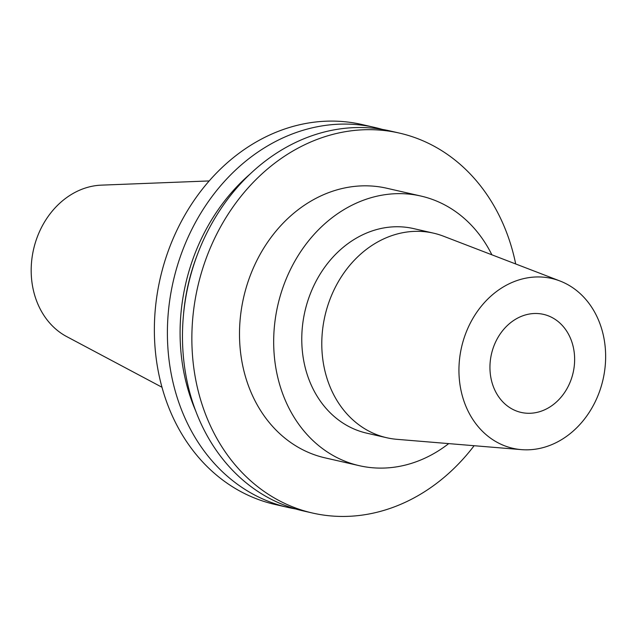 <?xml version="1.0" encoding="UTF-8"?>
<svg xmlns="http://www.w3.org/2000/svg" width="637" height="637" viewBox="0 0 637 637"><rect width="100%" height="100%" fill="white"/><g stroke="black" fill="none" stroke-linecap="round" stroke-linejoin="round"><path stroke-width="0.96" d="M568.411 385.958A50.291 41.883 -77.1 0 1 521.074 412.41A50.291 41.883 -77.1 0 1 496.167 340.819A50.291 41.883 -77.1 0 1 543.504 314.367A50.291 41.883 -77.1 0 1 568.411 385.958M469.716 324.297A87.118 72.562 -77.1 0 1 559.955 280.981A87.118 72.562 -77.1 0 1 594.862 402.48A87.118 72.562 -77.1 0 1 521.385 449.626A87.118 72.562 -77.1 0 1 469.716 324.297M521.385 449.626L397.01 439.331A104.93 87.404 -77.1 0 1 386.755 437.746A104.93 87.404 -77.1 0 1 334.775 288.362A104.93 87.404 -77.1 0 1 433.542 233.158A104.93 87.404 -77.1 0 1 443.471 236.192L559.955 280.981M386.755 437.746L366.737 433.168A104.93 87.404 -77.1 0 1 314.758 283.784A104.93 87.404 -77.1 0 1 413.524 228.579L433.542 233.158M295.632 508.947A194.882 162.316 -77.1 0 1 288.051 507.442A194.882 162.316 -77.1 0 1 191.514 230.013A194.882 162.316 -77.1 0 1 374.946 127.496A194.882 162.316 -77.1 0 1 382.431 129.43M288.051 507.442L275.017 504.456A194.882 162.316 -77.1 0 1 178.479 227.035A194.882 162.316 -77.1 0 1 361.912 124.51L374.946 127.496M195.806 411.183A183.886 153.167 -77.1 0 1 202.837 235.73A183.886 153.167 -77.1 0 1 250.03 174.092M474.119 445.717A194.882 162.316 -77.1 0 1 312.504 513.032L303.124 510.89A194.882 162.316 -77.1 0 1 206.587 233.46A194.882 162.316 -77.1 0 1 390.011 130.935L399.399 133.085A194.882 162.316 -77.1 0 1 515.691 263.957M312.504 513.032A194.882 162.316 -77.1 0 1 215.975 235.61A194.882 162.316 -77.1 0 1 399.399 133.085M448.703 443.615A138.293 115.186 -77.1 0 1 359.3 465.687A138.293 115.186 -77.1 0 1 290.791 268.814A138.293 115.186 -77.1 0 1 420.961 196.061A138.293 115.186 -77.1 0 1 491.883 254.808M359.3 465.687L325.117 457.876A138.293 115.186 -77.1 0 1 256.615 261.003A138.293 115.186 -77.1 0 1 386.786 188.241L420.961 196.061M161.997 387.256L66.718 336.599A79.625 66.32 -77.1 0 1 41.031 228.388A79.625 66.32 -77.1 0 1 101.355 185.144L209.183 180.94M183.36 316.31A180.741 150.547 -77.1 0 1 197.581 254.123"/></g></svg>
